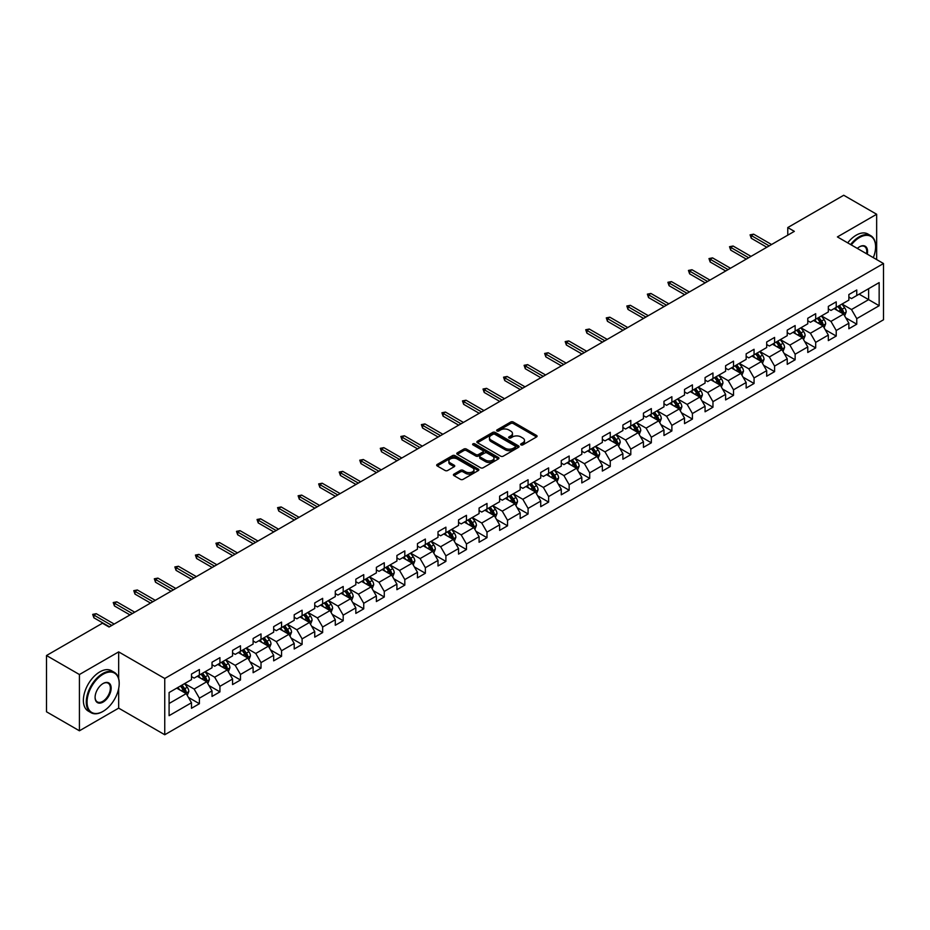 <?xml version="1.0" encoding="UTF-8"?>
<svg xmlns="http://www.w3.org/2000/svg" width="930" height="930" viewBox="0 0 930 930"><rect width="100%" height="100%" fill="white"/><g stroke="black" fill="none" stroke-linecap="round" stroke-linejoin="round"><path stroke-width="1.4" d="M521.009 444.877A1.279 0.744 0 0 0 522.811 444.877L536.552 436.949A1.825 1.058 0 0 0 537.087 436.193A1.825 1.058 0 0 0 536.552 435.449L513.279 422.022A1.825 1.058 0 0 0 510.698 422.022L496.957 429.951A1.279 0.744 0 0 0 498.771 430.997L500.549 429.962A5.847 3.383 0 0 1 508.826 429.962L510.756 431.09A5.847 3.383 0 0 1 512.476 433.473A5.847 3.383 0 0 1 510.756 435.868L508.977 436.891A1.279 0.744 0 0 0 510.791 437.937L512.57 436.902A5.847 3.383 0 0 1 520.847 436.902L522.776 438.03A5.847 3.383 0 0 1 524.497 440.413A5.847 3.383 0 0 1 522.776 442.808L521.009 443.831A1.279 0.744 0 0 0 521.009 444.877L521.009 443.831M453.956 474.114A1.825 1.058 0 0 0 453.41 474.858A1.825 1.058 0 0 0 453.956 475.602L460.478 479.369A1.825 1.058 0 0 0 463.059 479.369L478.311 470.568A1.825 1.058 0 0 0 478.857 469.813A1.825 1.058 0 0 0 478.311 469.069L455.049 455.642A1.825 1.058 0 0 0 452.468 455.642L437.216 464.442A1.825 1.058 0 0 0 436.682 465.186A1.825 1.058 0 0 0 437.216 465.942L445.098 470.487A1.825 1.058 0 0 0 447.679 470.487L454.212 466.721A1.825 1.058 0 0 0 454.747 465.976A1.825 1.058 0 0 0 454.212 465.233L450.294 462.966A4.894 2.825 0 0 1 448.865 460.978A4.894 2.825 0 0 1 451.887 458.362A4.894 2.825 0 0 1 457.211 458.978L472.533 467.825A4.894 2.825 0 0 1 473.963 469.813A4.894 2.825 0 0 1 470.94 472.428A4.894 2.825 0 0 1 465.616 471.812L463.059 470.336A1.825 1.058 0 0 0 460.478 470.336L453.956 474.114L453.956 475.602M118.668 651.884L79.422 674.529L46.5 655.522L46.5 711.787L79.422 730.794L118.668 708.137L164.75 734.746L164.75 678.493L118.668 651.884L118.668 678.586M876.653 259.575L876.653 214.26L837.407 236.918L883.5 263.527L164.75 678.493M876.653 214.26L843.731 195.254L787.768 227.559L787.768 235.162M46.5 655.522L102.463 623.216L109.054 627.018L794.348 231.361L787.768 227.559M500.677 456.165A1.825 1.058 0 0 0 503.258 456.165L518.51 447.353A1.825 1.058 0 0 0 519.056 446.609A1.825 1.058 0 0 0 518.51 445.865L495.248 432.427A1.825 1.058 0 0 0 492.668 432.427L477.416 441.239A1.825 1.058 0 0 0 476.881 441.983A1.825 1.058 0 0 0 477.416 442.726L500.677 456.165M473.463 445.156A1.279 0.744 0 0 1 474.765 445.331L474.765 443.808L498.41 457.467A1.825 1.058 0 0 1 498.957 458.211A1.825 1.058 0 0 1 498.41 458.955L483.158 467.767A1.825 1.058 0 0 1 480.577 467.767L457.316 454.328L457.316 452.84A1.825 1.058 0 0 0 456.781 453.584A1.825 1.058 0 0 0 457.316 454.328M457.316 452.84L463.838 449.074A1.825 1.058 0 0 1 466.43 449.074L475.858 454.514A1.825 1.058 0 0 0 478.45 454.514L482.775 452.015A1.825 1.058 0 0 0 483.309 451.271A1.825 1.058 0 0 0 482.775 450.527L472.952 444.854A1.279 0.744 0 0 1 474.765 443.808M164.75 734.746L883.5 319.781L883.5 263.527M188.395 697.384L199.392 703.731L199.392 698.174L212.028 690.885L212.028 696.431L219.933 691.874L219.933 686.317L232.57 679.016L232.57 684.573L240.475 680.004L240.475 674.459L253.111 667.159L253.111 672.716L261.016 668.147L261.016 662.602L273.664 655.301L273.664 660.846L281.558 656.289L281.558 650.733L294.206 643.444L294.206 648.989L302.099 644.432L302.099 638.875L314.747 631.575L314.747 637.131L322.652 632.563L322.652 627.018L335.288 619.717L335.288 625.274L343.193 620.705L343.193 615.16L355.83 607.86L355.83 613.405L363.735 608.848L363.735 603.291L376.371 596.002L376.371 601.547L384.276 596.99L384.276 591.433L396.912 584.133L396.912 589.69L404.817 585.121L404.817 579.576L417.465 572.275L417.465 577.832L425.359 573.264L425.359 567.719L438.007 560.418L438.007 565.963L445.9 561.406L445.9 555.849L458.548 548.561L458.548 554.106L466.453 549.549L466.453 543.992L479.09 536.691L479.09 542.248L486.995 537.68L486.995 532.134L499.631 524.834L499.631 530.379L507.536 525.822L507.536 520.277L520.172 512.976L520.172 518.522L528.077 513.965L528.077 508.408L540.725 501.119L540.725 506.664L548.619 502.107L548.619 496.55L561.267 489.25L561.267 494.807L569.16 490.238L569.16 484.693L581.808 477.392L581.808 482.937L589.713 478.38L589.713 472.835L602.349 465.535L602.349 471.08L610.254 466.523L610.254 460.966L622.891 453.677L622.891 459.222L630.796 454.665L630.796 449.109L643.432 441.808L643.432 447.365L651.337 442.796L651.337 437.251L663.974 429.951L663.974 435.496L671.879 430.939L671.879 425.394L684.527 418.093L684.527 423.638L692.42 419.081L692.42 413.525L705.068 406.236L705.068 411.781L712.961 407.224L712.961 401.667L725.609 394.367L725.609 399.923L733.514 395.355L733.514 389.81L746.151 382.509L746.151 388.054L754.056 383.497L754.056 377.952L766.692 370.651L766.692 376.197L774.597 371.64L774.597 366.083L787.233 358.794L787.233 364.339L795.138 359.782L795.138 354.225L807.775 346.925L807.775 352.482L815.68 347.913L815.68 342.368L828.328 335.067L828.328 340.613L836.221 336.055L836.221 330.51L848.869 323.21L848.869 328.755L856.763 324.198L856.763 318.641L879.152 305.726L879.152 282.604L868.62 288.695L868.62 299.634L879.152 305.726M199.392 703.731L191.487 708.288L191.487 702.743L169.097 715.67L169.097 692.548L191.487 679.632L191.487 674.076L199.392 669.519L199.392 675.064L212.028 667.763L212.028 662.218L219.933 657.661L219.933 663.206L232.57 655.906L232.57 650.361L240.475 645.792L240.475 651.349L253.111 644.048L253.111 638.492L261.016 633.935L261.016 639.48L273.664 632.191L273.664 626.634L281.558 622.077L281.558 627.622L294.206 620.322L294.206 614.777L302.099 610.22L302.099 615.765L314.747 608.464L314.747 602.919L322.652 598.35L322.652 603.907L335.288 596.607L335.288 591.05L343.193 586.493L343.193 592.038L355.83 584.749L355.83 579.192L363.735 574.635L363.735 580.181L376.371 572.88L376.371 567.335L384.276 562.778L384.276 568.323L396.912 561.023L396.912 555.477L404.817 550.909L404.817 556.466L417.465 549.165L417.465 543.608L425.359 539.051L425.359 544.596L438.007 537.308L438.007 531.751L445.9 527.194L445.9 532.739L458.548 525.438L458.548 519.893L466.453 515.336L466.453 520.881L479.09 513.581L479.09 508.036L486.995 503.467L486.995 509.024L499.631 501.723L499.631 496.167L507.536 491.61L507.536 497.155L520.172 489.866L520.172 484.309L528.077 479.752L528.077 485.297L540.725 477.997L540.725 472.452L548.619 467.895L548.619 473.44L561.267 466.139L561.267 460.594L569.16 456.026L569.16 461.582L581.808 454.282L581.808 448.725L589.713 444.168L589.713 449.713L602.349 442.424L602.349 436.868L610.254 432.311L610.254 437.856L622.891 430.555L622.891 425.01L630.796 420.441L630.796 425.998L643.432 418.698L643.432 413.153L651.337 408.584L651.337 414.141L663.974 406.84L663.974 401.283L671.879 396.726L671.879 402.272L684.527 394.983L684.527 389.426L692.42 384.869L692.42 390.414L705.068 383.114L705.068 377.568L712.961 373L712.961 378.557L725.609 371.256L725.609 365.711L733.514 361.142L733.514 366.699L746.151 359.399L746.151 353.842L754.056 349.285L754.056 354.83L766.692 347.541L766.692 341.984L774.597 337.427L774.597 342.972L787.233 335.672L787.233 330.127L795.138 325.558L795.138 331.115L807.775 323.814L807.775 318.269L815.68 313.701L815.68 319.257L828.328 311.957L828.328 306.4L836.221 301.843L836.221 307.388L848.869 300.099L848.869 294.543L856.763 289.986L856.763 295.531L879.152 282.604M197.276 676.284L206.762 681.76L194.126 689.06L184.64 683.585M191.487 676.587L194.126 678.11L199.392 675.064M194.126 689.06L199.392 698.174M206.762 681.76L212.028 690.885M217.829 664.427L227.304 669.902L214.667 677.191L205.181 671.727M212.028 664.729L214.667 666.252L219.933 663.206M214.667 677.191L219.933 686.317M227.304 669.902L232.57 679.016M238.371 652.558L247.845 658.033L235.209 665.334L225.723 659.858M232.57 652.872L235.209 654.383L240.475 651.349M235.209 665.334L240.475 674.459M247.845 658.033L253.111 667.159M258.912 640.7L268.386 646.176L255.75 653.476L246.264 648.001M253.111 641.003L255.75 642.525L261.016 639.48M255.75 653.476L261.016 662.602M268.386 646.176L273.664 655.301M279.453 628.843L288.939 634.318L276.291 641.619L266.817 636.143M273.664 629.145L276.291 630.668L281.558 627.622M276.291 641.619L281.558 650.733M288.939 634.318L294.206 643.444M299.995 616.985L309.481 622.461L296.833 629.75L287.358 624.274M294.206 617.288L296.833 618.81L302.099 615.765M296.833 629.75L302.099 638.875M309.481 622.461L314.747 631.575M320.536 605.116L330.022 610.592L317.374 617.892L307.9 612.417M314.747 605.43L317.374 606.941L322.652 603.907M317.374 617.892L322.652 627.018M330.022 610.592L335.288 619.717M341.077 593.259L350.564 598.734L337.927 606.035L328.441 600.559M335.288 593.561L337.927 595.084L343.193 592.038M337.927 606.035L343.193 615.16M350.564 598.734L355.83 607.86M361.63 581.401L371.105 586.876L358.469 594.177L348.983 588.702M355.83 581.703L358.469 583.226L363.735 580.181M358.469 594.177L363.735 603.291M371.105 586.876L376.371 596.002M382.172 569.544L391.646 575.019L379.01 582.308L369.524 576.832M376.371 569.846L379.01 571.369L384.276 568.323M379.01 582.308L384.276 591.433M391.646 575.019L396.912 584.133M402.713 557.675L412.199 563.15L399.551 570.45L390.065 564.975M396.912 557.988L399.551 559.5L404.817 556.466M399.551 570.45L404.817 579.576M412.199 563.15L417.465 572.275M423.255 545.817L432.741 551.292L420.093 558.593L410.618 553.118M417.465 546.119L420.093 547.642L425.359 544.596M420.093 558.593L425.359 567.719M432.741 551.292L438.007 560.418M443.796 533.96L453.282 539.435L440.634 546.735L431.16 541.26M438.007 534.262L440.634 535.785L445.9 532.739M440.634 546.735L445.9 555.849M453.282 539.435L458.548 548.561M464.337 522.102L473.823 527.577L461.175 534.866L451.701 529.391M458.548 522.404L461.175 523.927L466.453 520.881M461.175 534.866L466.453 543.992M473.823 527.577L479.09 536.691M484.879 510.233L494.365 515.708L481.728 523.009L472.242 517.533M479.09 510.547L481.728 512.058L486.995 509.024M481.728 523.009L486.995 532.134M494.365 515.708L499.631 524.834M505.432 498.375L514.906 503.851L502.27 511.151L492.784 505.676M499.631 498.678L502.27 500.201L507.536 497.155M502.27 511.151L507.536 520.277M514.906 503.851L520.172 512.976M525.973 486.518L535.448 491.993L522.811 499.294L513.325 493.818M520.172 486.82L522.811 488.343L528.077 485.297M522.811 499.294L528.077 508.408M535.448 491.993L540.725 501.119M546.514 474.66L556 480.124L543.352 487.425L533.867 481.949M540.725 474.963L543.352 476.486L548.619 473.44M543.352 487.425L548.619 496.55M556 480.124L561.267 489.25M567.056 462.791L576.542 468.267L563.894 475.567L554.42 470.092M561.267 463.094L563.894 464.616L569.16 461.582M563.894 475.567L569.16 484.693M576.542 468.267L581.808 477.392M587.597 450.934L597.083 456.409L584.435 463.71L574.961 458.234M581.808 451.236L584.435 452.759L589.713 449.713M584.435 463.71L589.713 472.835M597.083 456.409L602.349 465.535M608.139 439.076L617.625 444.552L604.988 451.852L595.502 446.377M602.349 439.379L604.988 440.901L610.254 437.856M604.988 451.852L610.254 460.966M617.625 444.552L622.891 453.677M628.692 427.219L638.166 432.683L625.53 439.983L616.044 434.508M622.891 427.521L625.53 429.044L630.796 425.998M625.53 439.983L630.796 449.109M638.166 432.683L643.432 441.808M649.233 415.35L658.707 420.825L646.071 428.125L636.585 422.65M643.432 415.652L646.071 417.175L651.337 414.141M646.071 428.125L651.337 437.251M658.707 420.825L663.974 429.951M669.774 403.492L679.249 408.968L666.612 416.268L657.126 410.793M663.974 403.794L666.612 405.317L671.879 402.272M666.612 416.268L671.879 425.394M679.249 408.968L684.527 418.093M690.316 391.635L699.802 397.11L687.154 404.411L677.679 398.935M684.527 391.937L687.154 393.46L692.42 390.414M687.154 404.411L692.42 413.525M699.802 397.11L705.068 406.236M710.857 379.777L720.343 385.241L707.695 392.541L698.221 387.066M705.068 380.079L707.695 381.602L712.961 378.557M707.695 392.541L712.961 401.667M720.343 385.241L725.609 394.367M731.399 367.908L740.885 373.383L728.237 380.684L718.762 375.209M725.609 368.21L728.237 369.733L733.514 366.699M728.237 380.684L733.514 389.81M740.885 373.383L746.151 382.509M751.94 356.05L761.426 361.526L748.79 368.826L739.304 363.351M746.151 356.353L748.79 357.876L754.056 354.83M748.79 368.826L754.056 377.952M761.426 361.526L766.692 370.651M772.493 344.193L781.967 349.668L769.331 356.969L759.845 351.494M766.692 344.495L769.331 346.018L774.597 342.972M769.331 356.969L774.597 366.083M781.967 349.668L787.233 358.794M793.034 332.336L802.509 337.799L789.872 345.1L780.386 339.624M787.233 332.638L789.872 334.149L795.138 331.115M789.872 345.1L795.138 354.225M802.509 337.799L807.775 346.925M813.576 320.466L823.062 325.942L810.414 333.242L800.928 327.767M807.775 320.769L810.414 322.292L815.68 319.257M810.414 333.242L815.68 342.368M823.062 325.942L828.328 335.067M834.117 308.609L843.603 314.084L830.955 321.385L821.481 315.909M828.328 308.911L830.955 310.434L836.221 307.388M830.955 321.385L836.221 330.51M843.603 314.084L848.869 323.21M859.134 294.159L868.62 299.634L851.496 309.527L842.022 304.052M848.869 297.054L851.496 298.577L856.763 295.531M851.496 309.527L856.763 318.641M79.422 674.529L79.422 730.794M169.097 703.499L186.221 693.617L176.735 688.142M186.221 693.617L191.487 702.743M845.777 317.851L856.763 324.198M825.224 329.708L836.221 336.055M804.683 341.566L815.68 347.913M784.141 353.423L795.138 359.782M763.6 365.292L774.597 371.64M743.058 377.15L754.056 383.497M722.517 389.007L733.514 395.355M701.976 400.865L712.961 407.224M681.423 412.734L692.42 419.081M660.881 424.592L671.879 430.939M640.34 436.449L651.337 442.796M619.798 448.307L630.796 454.665M599.257 460.176L610.254 466.523M578.716 472.033L589.713 478.38M558.163 483.891L569.16 490.238M537.621 495.748L548.619 502.107M517.08 507.617L528.077 513.965M496.539 519.475L507.536 525.822M475.997 531.332L486.995 537.68M455.456 543.201L466.453 549.549M434.915 555.059L445.9 561.406M414.362 566.916L425.359 573.264M393.82 578.774L404.817 585.121M373.279 590.643L384.276 596.99M352.737 602.5L363.735 608.848M332.196 614.358L343.193 620.705M311.655 626.216L322.652 632.563M291.113 638.085L302.099 644.432M270.56 649.942L281.558 656.289M250.019 661.8L261.016 668.147M229.478 673.657L240.475 680.004M208.936 685.526L219.933 691.874M118.668 708.137L118.668 688.525M521.521 445.052L522.776 444.319A5.847 3.383 0 0 0 524.497 441.936L524.497 440.413M512.476 433.473L512.476 434.996A5.847 3.383 0 0 1 510.756 437.379L509.489 438.111M536.529 436.961L513.279 423.545A1.825 1.058 0 0 0 510.698 423.545L497.469 431.171M518.487 447.365L495.248 433.95A1.825 1.058 0 0 0 492.668 433.95L477.439 442.738L477.416 441.239M515.29 447.132A1.279 0.744 0 0 0 515.29 446.086L494.865 434.298A1.279 0.744 0 0 0 493.051 434.298L491.18 435.38A5.847 3.383 0 0 0 489.459 437.763A5.847 3.383 0 0 0 491.18 440.157L505.141 448.214A5.847 3.383 0 0 0 513.407 448.214L515.29 447.132L515.29 448.655A1.279 0.744 0 0 0 515.662 448.132L515.662 446.609M489.459 437.763L489.459 439.286A5.847 3.383 0 0 0 491.18 441.68L491.18 440.157M515.29 448.655L513.407 449.736A5.847 3.383 0 0 1 505.141 449.736L491.18 441.68M457.339 454.351L463.838 450.597L463.838 449.074M483.309 451.271L483.309 452.794A1.825 1.058 0 0 1 482.775 453.538L478.45 456.037A1.825 1.058 0 0 1 475.858 456.037L466.43 450.597A1.825 1.058 0 0 0 463.838 450.597M474.765 445.331L498.387 458.978M485.646 460.176A4.894 2.825 0 0 0 490.982 460.78A4.894 2.825 0 0 0 494.004 458.176A4.894 2.825 0 0 0 492.563 456.177L487.169 453.061A1.825 1.058 0 0 0 484.588 453.061L480.252 455.561A1.825 1.058 0 0 0 479.717 456.316A1.825 1.058 0 0 0 480.252 457.06L485.646 460.176L485.646 461.699A4.894 2.825 0 0 0 490.982 462.303A4.894 2.825 0 0 0 494.004 459.699L494.004 458.176M479.717 456.316L479.717 457.827A1.825 1.058 0 0 0 480.252 458.583L480.252 457.06M485.646 461.699L480.252 458.583M473.963 469.813L473.963 471.336A4.894 2.825 0 0 1 470.94 473.951A4.894 2.825 0 0 1 465.616 473.335L463.059 471.859A1.825 1.058 0 0 0 460.478 471.859L453.98 475.614M448.865 460.978L448.865 462.501A4.894 2.825 0 0 0 450.294 464.489L450.294 462.966M454.212 465.233L454.212 466.721L450.294 464.489M478.311 469.069L478.311 470.568L455.049 457.165A1.825 1.058 0 0 0 452.468 457.165L437.24 465.953L437.216 464.442M844.638 315.886L846.207 311.934A4.941 2.848 -120 0 0 844.626 307.737L841.917 304.11M837.174 310.376L835.326 307.911M837.825 306.47L840.546 310.097A4.941 2.848 60 0 1 841.964 313.061L843.545 312.154A4.941 2.848 -120 0 0 842.127 309.178L839.406 305.551M838.174 306.272L841.185 310.295A2.511 1.453 60 0 1 841.65 311.05L843.545 312.154M769.191 245.88L751.266 235.534L751.266 238.266L750.08 234.848L751.266 235.534L753.625 234.162L771.563 244.52M751.266 238.266L766.82 247.252M750.08 234.848L753.625 234.162M873.317 257.645A22.715 13.113 120 0 0 875.595 246.799A22.715 13.113 120 0 0 859.529 237.522A22.715 13.113 120 0 0 851.276 244.927M850.601 244.532A23.285 13.439 -60 0 1 859.134 236.836A23.285 13.439 -60 0 1 870.782 235.685A23.285 13.439 -60 0 1 875.595 246.345A23.285 13.439 -60 0 1 875.595 246.566M857.332 248.415A11.358 6.556 -60 0 1 859.529 246.799L859.529 246.799A11.358 6.556 -60 0 1 867.26 254.146M847.695 242.858A23.285 13.439 -60 0 1 856.239 235.162A23.285 13.439 -60 0 1 867.876 234.011L870.782 235.685M866.539 253.739A10.8 6.231 120 0 0 864.54 246.496A10.8 6.231 120 0 0 859.332 246.915M102.73 711.566L103.125 711.334A22.715 13.113 120 0 0 119.191 683.504A22.715 13.113 120 0 0 103.125 674.227A22.715 13.113 120 0 0 87.06 702.057A22.715 13.113 120 0 0 103.125 711.334L102.73 711.566A23.285 13.439 -60 0 1 91.094 712.717A23.285 13.439 -60 0 1 87.525 694.059A23.285 13.439 -60 0 1 102.73 673.541A23.285 13.439 -60 0 1 114.367 672.39A23.285 13.439 -60 0 1 119.191 683.05A23.285 13.439 -60 0 1 119.191 683.283M103.125 702.057A11.358 6.556 -60 0 1 95.093 697.419A11.358 6.556 -60 0 1 103.125 683.504L103.125 683.504A11.358 6.556 -60 0 1 111.158 688.142A11.358 6.556 -60 0 1 103.125 702.057M95.093 697.186A10.8 6.231 120 0 0 97.325 701.906A10.8 6.231 120 0 0 102.73 701.371A10.8 6.231 120 0 0 109.787 691.85A10.8 6.231 120 0 0 108.136 683.201A10.8 6.231 120 0 0 102.928 683.62M91.094 712.717L88.199 711.043A23.285 13.439 -60 0 1 84.63 692.385A23.285 13.439 -60 0 1 99.835 671.879A23.285 13.439 -60 0 1 111.472 670.716L114.367 672.39M824.096 327.744L825.666 323.803A4.941 2.848 -120 0 0 824.085 319.595L821.364 315.968M816.633 322.233L814.785 319.769M817.284 318.327L820.004 321.954A4.941 2.848 60 0 1 821.423 324.919L823.004 324.012A4.941 2.848 -120 0 0 821.585 321.036L818.865 317.409M817.633 318.13L820.644 322.152A2.511 1.453 60 0 1 821.109 322.919L823.004 324.012M803.555 339.601L805.124 335.66A4.941 2.848 -120 0 0 803.543 331.452L800.823 327.825M796.092 334.091L794.243 331.626M796.743 330.185L799.463 333.812A4.941 2.848 60 0 1 800.87 336.788L802.451 335.87A4.941 2.848 -120 0 0 801.044 332.905L798.324 329.278M797.091 329.987L800.102 334.01A2.511 1.453 60 0 1 800.556 334.777L802.451 335.87M748.65 257.75L730.713 247.392L730.713 250.124L729.527 246.706L730.713 247.392L733.084 246.02L751.022 256.378M730.713 250.124L746.279 259.11M729.527 246.706L733.084 246.02M728.109 269.607L710.171 259.249L710.171 261.993L708.986 258.563L710.171 259.249L712.543 257.877L730.48 268.235M710.171 261.993L725.737 270.979M708.986 258.563L712.543 257.877M783.014 351.47L784.571 347.518A4.941 2.848 -120 0 0 783.002 343.321L780.282 339.694M775.55 345.96L773.702 343.496M776.201 342.042L778.922 345.669A4.941 2.848 60 0 1 780.328 348.645L781.909 347.727A4.941 2.848 -120 0 0 780.503 344.763L777.782 341.136M776.55 341.845L779.561 345.879A2.511 1.453 60 0 1 780.014 346.634L781.909 347.727M762.472 363.328L764.03 359.375A4.941 2.848 -120 0 0 762.461 355.179L759.74 351.552M754.997 357.818L753.161 355.353M755.66 353.912L758.38 357.539A4.941 2.848 60 0 1 759.787 360.503L761.368 359.596A4.941 2.848 -120 0 0 759.961 356.62L757.241 352.993M755.997 353.714L759.019 357.736A2.511 1.453 60 0 1 759.473 358.492L761.368 359.596M741.919 375.185L743.489 371.244A4.941 2.848 -120 0 0 741.919 367.036L739.199 363.409M734.456 369.675L732.608 367.211M735.119 365.769L737.839 369.396A4.941 2.848 60 0 1 739.245 372.36L740.826 371.454A4.941 2.848 -120 0 0 739.408 368.489L736.7 364.851M735.456 365.571L738.478 369.594A2.511 1.453 60 0 1 738.932 370.361L740.826 371.454M707.567 281.465L689.63 271.107L689.63 273.85L688.444 270.432L689.63 271.107L692.001 269.747L709.939 280.093M689.63 273.85L705.196 282.836M688.444 270.432L692.001 269.747M687.026 293.322L669.088 282.976L669.088 285.708L667.903 282.29L669.088 282.976L671.46 281.604L689.397 291.962M669.088 285.708L684.654 294.694M667.903 282.29L671.46 281.604M666.485 305.191L648.547 294.833L648.547 297.565L647.361 294.147L648.547 294.833L650.919 293.462L668.856 303.819M648.547 297.565L664.113 306.551M647.361 294.147L650.919 293.462M721.378 387.043L722.947 383.102A4.941 2.848 -120 0 0 721.378 378.894L718.658 375.267M713.915 381.533L712.066 379.068M714.577 377.627L717.286 381.254A4.941 2.848 60 0 1 718.704 384.23L720.285 383.311A4.941 2.848 -120 0 0 718.867 380.347L716.147 376.72M714.914 377.429L717.937 381.451A2.511 1.453 60 0 1 718.39 382.218L720.285 383.311M645.932 317.049L628.006 306.691L628.006 309.434L626.82 306.005L628.006 306.691L630.377 305.319L648.303 315.677M628.006 309.434L643.572 318.42M626.82 306.005L630.377 305.319M700.836 398.912L702.406 394.959A4.941 2.848 -120 0 0 700.825 390.763L698.116 387.136M693.373 393.402L691.525 390.937M694.024 389.484L696.744 393.111A4.941 2.848 60 0 1 698.163 396.087L699.744 395.169A4.941 2.848 -120 0 0 698.325 392.204L695.605 388.577M694.373 389.286L697.384 393.32A2.511 1.453 60 0 1 697.849 394.076L699.744 395.169M625.39 328.906L607.453 318.548L607.453 321.292L606.279 317.874L607.453 318.548L609.824 317.188L627.762 327.534M607.453 321.292L623.019 330.278M606.279 317.874L609.824 317.188M680.295 410.769L681.864 406.829A4.941 2.848 -120 0 0 680.283 402.62L677.563 398.993M672.832 405.259L670.983 402.795M673.483 401.353L676.203 404.98A4.941 2.848 60 0 1 677.621 407.945L679.202 407.038A4.941 2.848 -120 0 0 677.784 404.062L675.064 400.435M673.832 401.156L676.842 405.178A2.511 1.453 60 0 1 677.307 405.945L679.202 407.038M604.849 340.764L586.911 330.417L586.911 333.149L585.726 329.731L586.911 330.417L589.283 329.046L607.22 339.404M586.911 333.149L602.477 342.135M585.726 329.731L589.283 329.046M659.754 422.627L661.323 418.686A4.941 2.848 -120 0 0 659.742 414.478L657.022 410.851M652.29 417.117L650.442 414.652M652.941 413.211L655.662 416.838A4.941 2.848 60 0 1 657.068 419.802L658.649 418.895A4.941 2.848 -120 0 0 657.243 415.931L654.522 412.292M653.29 413.013L656.301 417.035A2.511 1.453 60 0 1 656.754 417.803L658.649 418.895M584.307 352.633L566.37 342.275L566.37 345.007L565.184 341.589L566.37 342.275L568.742 340.903L586.679 351.261M566.37 345.007L581.936 353.993M565.184 341.589L568.742 340.903M639.212 434.484L640.77 430.544A4.941 2.848 -120 0 0 639.201 426.347L636.48 422.708M631.749 428.974L629.901 426.51M632.4 425.068L635.12 428.695A4.941 2.848 60 0 1 636.527 431.671L638.108 430.753A4.941 2.848 -120 0 0 636.701 427.788L633.981 424.161M632.749 424.871L635.76 428.893A2.511 1.453 60 0 1 636.213 429.66L638.108 430.753M563.766 364.49L545.829 354.132L545.829 356.876L544.643 353.447L545.829 354.132L548.2 352.761L566.138 363.119M545.829 356.876L561.395 365.862M544.643 353.447L548.2 352.761M618.671 446.353L620.229 442.401A4.941 2.848 -120 0 0 618.659 438.204L615.939 434.577M611.196 440.843L609.359 438.379M611.859 436.926L614.579 440.564A4.941 2.848 60 0 1 615.986 443.529L617.567 442.61A4.941 2.848 -120 0 0 616.16 439.646L613.44 436.019M612.196 436.728L615.218 440.762A2.511 1.453 60 0 1 615.672 441.518L617.567 442.61M543.225 376.348L525.287 365.99L525.287 368.733L524.101 365.316L525.287 365.99L527.659 364.63L545.596 374.988M525.287 368.733L540.853 377.72M524.101 365.316L527.659 364.63M598.118 458.211L599.687 454.27A4.941 2.848 -120 0 0 598.118 450.062L595.398 446.435M590.655 452.701L588.806 450.236M591.317 448.795L594.026 452.422A4.941 2.848 60 0 1 595.444 455.386L597.025 454.479A4.941 2.848 -120 0 0 595.607 451.503L592.898 447.876M591.654 448.597L594.677 452.619A2.511 1.453 60 0 1 595.13 453.387L597.025 454.479M522.683 388.205L504.746 377.859L504.746 380.591L503.56 377.173L504.746 377.859L507.117 376.487L525.055 386.845M504.746 380.591L520.312 389.577M503.56 377.173L507.117 376.487M577.577 470.069L579.146 466.128A4.941 2.848 -120 0 0 577.565 461.919L574.856 458.292M570.113 464.558L568.265 462.094M570.776 460.652L573.485 464.279A4.941 2.848 60 0 1 574.903 467.244L576.484 466.337A4.941 2.848 -120 0 0 575.066 463.373L572.345 459.734M571.113 460.455L574.124 464.477A2.511 1.453 60 0 1 574.589 465.244L576.484 466.337M502.13 400.074L484.204 389.717L484.204 392.448L483.019 389.031L484.204 389.717L486.576 388.345L504.502 398.703M484.204 392.448L499.77 401.435M483.019 389.031L486.576 388.345M557.035 481.926L558.605 477.985A4.941 2.848 -120 0 0 557.024 473.789L554.315 470.15M549.572 476.416L547.724 473.951M550.223 472.51L552.943 476.137A4.941 2.848 60 0 1 554.361 479.113L555.942 478.194A4.941 2.848 -120 0 0 554.524 475.23L551.804 471.603M550.572 472.312L553.582 476.334A2.511 1.453 60 0 1 554.048 477.102L555.942 478.194M481.589 411.932L463.651 401.574L463.651 404.318L462.477 400.888L463.651 401.574L466.023 400.214L483.96 410.56M463.651 404.318L479.217 413.304M462.477 400.888L466.023 400.214M536.494 493.795L538.063 489.843A4.941 2.848 -120 0 0 536.482 485.646L533.762 482.019M529.031 488.285L527.182 485.82M529.682 484.367L532.402 488.006A4.941 2.848 60 0 1 533.82 490.97L535.389 490.052A4.941 2.848 -120 0 0 533.983 487.088L531.263 483.461M530.03 484.17L533.041 488.204A2.511 1.453 60 0 1 533.495 488.959L535.389 490.052M461.048 423.789L443.11 413.432L443.11 416.175L441.924 412.757L443.11 413.432L445.482 412.071L463.419 422.429M443.11 416.175L458.676 425.161M441.924 412.757L445.482 412.071M515.952 505.653L517.522 501.712A4.941 2.848 -120 0 0 515.941 497.504L513.221 493.877M508.489 500.142L506.641 497.678M509.14 496.236L511.86 499.863A4.941 2.848 60 0 1 513.267 502.828L514.848 501.921A4.941 2.848 -120 0 0 513.441 498.945L510.721 495.318M509.489 496.039L512.5 500.061A2.511 1.453 60 0 1 512.953 500.828L514.848 501.921M440.506 435.647L422.569 425.301L422.569 428.033L421.383 424.615L422.569 425.301L424.94 423.929L442.878 434.287M422.569 428.033L438.135 437.019M421.383 424.615L424.94 423.929M495.411 517.51L496.969 513.569A4.941 2.848 -120 0 0 495.399 509.361L492.679 505.734M487.948 512L486.099 509.535M488.599 508.094L491.319 511.721A4.941 2.848 60 0 1 492.726 514.685L494.307 513.779A4.941 2.848 -120 0 0 492.9 510.814L490.18 507.175M488.936 507.896L491.958 511.919A2.511 1.453 60 0 1 492.412 512.686L494.307 513.779M419.965 447.516L402.027 437.158L402.027 439.89L400.842 436.472L402.027 437.158L404.399 435.786L422.336 446.144M402.027 439.89L417.593 448.876M400.842 436.472L404.399 435.786M474.858 529.379L476.427 525.427A4.941 2.848 -120 0 0 474.858 521.23L472.138 517.591M467.395 523.857L465.558 521.393M468.057 519.951L470.778 523.578A4.941 2.848 60 0 1 472.184 526.554L473.765 525.636A4.941 2.848 -120 0 0 472.359 522.672L469.638 519.045M468.395 519.754L471.417 523.776A2.511 1.453 60 0 1 471.87 524.543L473.765 525.636M399.423 459.374L381.486 449.016L381.486 451.759L380.3 448.33L381.486 449.016L383.858 447.656L401.795 458.002M381.486 451.759L397.052 460.745M380.3 448.33L383.858 447.656M454.317 541.237L455.886 537.284A4.941 2.848 -120 0 0 454.317 533.088L451.596 529.461M446.853 535.726L445.005 533.262M447.516 531.809L450.225 535.448A4.941 2.848 60 0 1 451.643 538.412L453.224 537.494A4.941 2.848 -120 0 0 451.806 534.529L449.097 530.902M447.853 531.611L450.876 535.645A2.511 1.453 60 0 1 451.329 536.401L453.224 537.494M378.882 471.231L360.945 460.885L360.945 463.617L359.759 460.199L360.945 460.885L363.316 459.513L381.242 469.871M360.945 463.617L376.511 472.603M359.759 460.199L363.316 459.513M433.775 553.094L435.345 549.153A4.941 2.848 -120 0 0 433.764 544.945L431.055 541.318M426.312 547.584L424.464 545.12M426.963 543.678L429.683 547.305A4.941 2.848 60 0 1 431.101 550.269L432.683 549.363A4.941 2.848 -120 0 0 431.264 546.387L428.544 542.76M427.312 543.48L430.323 547.503A2.511 1.453 60 0 1 430.788 548.27L432.683 549.363M358.329 483.1L340.403 472.742L340.403 475.474L339.218 472.056L340.403 472.742L342.763 471.371L360.7 481.728M340.403 475.474L355.969 484.46M339.218 472.056L342.763 471.371M413.234 564.952L414.803 561.011A4.941 2.848 -120 0 0 413.222 556.803L410.502 553.176M405.771 559.442L403.922 556.977M406.422 555.536L409.142 559.163A4.941 2.848 60 0 1 410.56 562.127L412.141 561.22A4.941 2.848 -120 0 0 410.723 558.256L408.003 554.617M406.77 555.338L409.781 559.36A2.511 1.453 60 0 1 410.246 560.127L412.141 561.22M337.788 494.958L319.85 484.6L319.85 487.332L318.665 483.914L319.85 484.6L322.222 483.228L340.159 493.586M319.85 487.332L335.416 496.318M318.665 483.914L322.222 483.228M392.693 576.821L394.262 572.868A4.941 2.848 -120 0 0 392.681 568.672L389.961 565.033M385.229 571.299L383.381 568.835M385.88 567.393L388.601 571.02A4.941 2.848 60 0 1 390.007 573.996L391.588 573.078A4.941 2.848 -120 0 0 390.182 570.113L387.461 566.486M386.229 567.195L389.24 571.218A2.511 1.453 60 0 1 389.693 571.985L391.588 573.078M317.246 506.815L299.309 496.457L299.309 499.201L298.123 495.771L299.309 496.457L301.68 495.097L319.618 505.443M299.309 499.201L314.875 508.187M298.123 495.771L301.68 495.097M372.151 588.678L373.709 584.726A4.941 2.848 -120 0 0 372.14 580.529L369.419 576.902M364.688 583.168L362.84 580.704M365.339 579.25L368.059 582.889A4.941 2.848 60 0 1 369.466 585.854L371.047 584.935A4.941 2.848 -120 0 0 369.64 581.971L366.92 578.344M365.688 579.053L368.699 583.087A2.511 1.453 60 0 1 369.152 583.842L371.047 584.935M296.705 518.673L278.768 508.326L278.768 511.058L277.582 507.641L278.768 508.326L281.139 506.955L299.076 517.312M278.768 511.058L294.333 520.044M277.582 507.641L281.139 506.955M351.61 600.536L353.168 596.595A4.941 2.848 -120 0 0 351.598 592.387L348.878 588.76M344.135 595.026L342.298 592.561M344.798 591.12L347.518 594.747A4.941 2.848 60 0 1 348.924 597.711L350.505 596.804A4.941 2.848 -120 0 0 349.099 593.828L346.379 590.201M345.135 590.922L348.157 594.944A2.511 1.453 60 0 1 348.611 595.712L350.505 596.804M276.163 530.542L258.226 520.184L258.226 522.916L257.04 519.498L258.226 520.184L260.598 518.812L278.535 529.17M258.226 522.916L273.792 531.902M257.04 519.498L260.598 518.812M331.057 612.393L332.626 608.452A4.941 2.848 -120 0 0 331.057 604.244L328.337 600.617M323.594 606.883L321.745 604.419M324.256 602.977L326.976 606.604A4.941 2.848 60 0 1 328.383 609.569L329.964 608.662A4.941 2.848 -120 0 0 328.546 605.697L325.837 602.059M324.593 602.779L327.616 606.802A2.511 1.453 60 0 1 328.069 607.569L329.964 608.662M255.622 542.399L237.685 532.041L237.685 534.773L236.499 531.356L237.685 532.041L240.056 530.67L257.994 541.028M237.685 534.773L253.251 543.771M236.499 531.356L240.056 530.67M310.515 624.263L312.085 620.31A4.941 2.848 -120 0 0 310.515 616.113L307.795 612.475M303.052 618.741L301.204 616.276M303.715 614.835L306.423 618.462A4.941 2.848 60 0 1 307.842 621.438L309.423 620.519A4.941 2.848 -120 0 0 308.004 617.555L305.296 613.928M304.052 614.637L307.074 618.659A2.511 1.453 60 0 1 307.528 619.427L309.423 620.519M235.081 554.257L217.143 543.899L217.143 546.642L215.958 543.213L217.143 543.899L219.515 542.539L237.441 552.885M217.143 546.642L232.709 555.629M215.958 543.213L219.515 542.539M289.974 636.12L291.543 632.168A4.941 2.848 -120 0 0 289.962 627.971L287.254 624.344M282.511 630.61L280.662 628.145M283.162 626.692L285.882 630.331A4.941 2.848 60 0 1 287.3 633.295L288.881 632.377A4.941 2.848 -120 0 0 287.463 629.412L284.743 625.785M283.511 626.495L286.521 630.528A2.511 1.453 60 0 1 286.986 631.284L288.881 632.377M214.528 566.114L196.602 555.768L196.602 558.5L195.416 555.082L196.602 555.768L198.962 554.396L216.899 564.754M196.602 558.5L212.156 567.486M195.416 555.082L198.962 554.396M269.433 647.978L271.002 644.037A4.941 2.848 -120 0 0 269.421 639.828L266.701 636.201M261.969 642.467L260.121 640.003M262.62 638.561L265.341 642.188A4.941 2.848 60 0 1 266.759 645.153L268.34 644.246A4.941 2.848 -120 0 0 266.922 641.27L264.201 637.643M262.969 638.364L265.98 642.386A2.511 1.453 60 0 1 266.445 643.153L268.34 644.246M193.986 577.983L176.049 567.625L176.049 570.357L174.863 566.94L176.049 567.625L178.421 566.254L196.358 576.612M176.049 570.357L191.615 579.344M174.863 566.94L178.421 566.254M248.891 659.835L250.461 655.894A4.941 2.848 -120 0 0 248.88 651.686L246.159 648.059M241.428 654.325L239.58 651.86M242.079 650.419L244.799 654.046A4.941 2.848 60 0 1 246.206 657.01L247.787 656.103A4.941 2.848 -120 0 0 246.38 653.139L243.66 649.512M242.428 650.221L245.439 654.243A2.511 1.453 60 0 1 245.892 655.011L247.787 656.103M173.445 589.841L155.508 579.483L155.508 582.215L154.322 578.797L155.508 579.483L157.879 578.111L175.817 588.469M155.508 582.215L171.073 591.213M154.322 578.797L157.879 578.111M228.35 671.704L229.908 667.752A4.941 2.848 -120 0 0 228.338 663.555L225.618 659.916M220.887 666.194L219.038 663.718M221.538 662.276L224.258 665.903A4.941 2.848 60 0 1 225.665 668.879L227.245 667.961A4.941 2.848 -120 0 0 225.839 664.996L223.119 661.37M221.886 662.079L224.897 666.101A2.511 1.453 60 0 1 225.351 666.868L227.245 667.961M152.904 601.698L134.966 591.341L134.966 594.084L133.781 590.655L134.966 591.341L137.338 589.98L155.275 600.327M134.966 594.084L150.532 603.07M133.781 590.655L137.338 589.98M207.809 683.562L209.366 679.609A4.941 2.848 -120 0 0 207.797 675.413L205.077 671.786M200.334 678.051L198.497 675.587M200.996 674.134L203.717 677.772A4.941 2.848 60 0 1 205.123 680.737L206.704 679.818A4.941 2.848 -120 0 0 205.298 676.854L202.577 673.227M201.333 673.936L204.356 677.97A2.511 1.453 60 0 1 204.809 678.726L206.704 679.818M132.362 613.556L114.425 603.21L114.425 605.942L113.239 602.524L114.425 603.21L116.796 601.838L134.734 612.196M114.425 605.942L129.991 614.928M113.239 602.524L116.796 601.838M187.256 695.419L188.825 691.478A4.941 2.848 -120 0 0 187.256 687.27L184.535 683.643M179.792 689.909L177.944 687.444M180.455 686.003L183.164 689.63A4.941 2.848 60 0 1 184.582 692.594L186.163 691.688A4.941 2.848 -120 0 0 184.744 688.712L182.036 685.085M180.792 685.805L183.815 689.827A2.511 1.453 60 0 1 184.268 690.595L186.163 691.688M111.821 625.425L93.884 615.067L93.884 617.799L92.698 614.381L93.884 615.067L96.255 613.695L114.192 624.053M93.884 617.799L109.449 626.785M92.698 614.381L96.255 613.695M522.776 444.319L522.776 442.808M508.977 437.937L508.977 436.891M510.756 437.379L510.756 435.868M496.957 430.997L496.957 429.951M510.698 423.545L510.698 422.022M513.279 423.545L513.279 422.022M536.552 436.949L536.552 435.449M492.668 433.95L492.668 432.427M495.248 433.95L495.248 432.427M518.51 447.353L518.51 445.865M505.141 449.736L505.141 448.214M513.407 449.736L513.407 448.214M466.43 450.597L466.43 449.074M475.858 456.037L475.858 454.514M478.45 456.037L478.45 454.514M482.775 453.538L482.775 452.015M498.41 458.955L498.41 457.467M460.478 471.859L460.478 470.336M463.059 471.859L463.059 470.336M465.616 473.335L465.616 471.812M452.468 457.165L452.468 455.642M455.049 457.165L455.049 455.642M843.115 313.805L846.172 312.038M842.127 309.178L844.626 307.737M838.616 311.213L840.546 310.097M822.573 325.663L825.631 323.896M821.585 321.036L824.085 319.595M818.075 323.07L820.004 321.954M802.02 337.52L805.089 335.753M801.044 332.905L803.543 331.452M797.533 334.928L799.463 333.812M781.479 349.378L784.548 347.611M780.503 344.763L783.002 343.321M776.992 346.785L778.922 345.669M760.938 361.247L764.007 359.48M759.961 356.62L762.461 355.179M756.45 358.654L758.38 357.539M740.396 373.104L743.454 371.337M739.408 368.489L741.919 367.036M735.897 370.512L737.839 369.396M719.855 384.962L722.912 383.195M718.867 380.347L721.378 378.894M715.356 382.37L717.286 381.254M699.313 396.831L702.371 395.052M698.325 392.204L700.825 390.763M694.815 394.227L696.744 393.111M678.772 408.689L681.83 406.922M677.784 404.062L680.283 402.62M674.273 406.096L676.203 404.98M658.219 420.546L661.288 418.779M657.243 415.931L659.742 414.478M653.732 417.954L655.662 416.838M637.678 432.404L640.747 430.637M636.701 427.788L639.201 426.347M633.191 429.811L635.12 428.695M617.136 444.273L620.194 442.494M616.16 439.646L618.659 438.204M612.649 441.669L614.579 440.564M596.595 456.13L599.652 454.363M595.607 451.503L598.118 450.062M592.096 453.538L594.026 452.422M576.054 467.988L579.111 466.221M575.066 463.373L577.565 461.919M571.555 465.395L573.485 464.279M555.512 479.845L558.57 478.078M554.524 475.23L557.024 473.789M551.013 477.253L552.943 476.137M534.971 491.714L538.028 489.936M533.983 487.088L536.482 485.646M530.472 489.11L532.402 488.006M514.418 503.572L517.487 501.805M513.441 498.945L515.941 497.504M509.931 500.979L511.86 499.863M493.877 515.429L496.946 513.662M492.9 510.814L495.399 509.361M489.389 512.837L491.319 511.721M473.335 527.287L476.393 525.52M472.359 522.672L474.858 521.23M468.848 524.694L470.778 523.578M452.794 539.156L455.851 537.389M451.806 534.529L454.317 533.088M448.295 536.552L450.225 535.448M432.252 551.013L435.31 549.246M431.264 546.387L433.764 544.945M427.754 548.421L429.683 547.305M411.711 562.871L414.768 561.104M410.723 558.256L413.222 556.803M407.212 560.279L409.142 559.163M391.158 574.728L394.227 572.961M390.182 570.113L392.681 568.672M386.671 572.136L388.601 571.02M370.617 586.598L373.686 584.831M369.64 581.971L372.14 580.529M366.129 583.994L368.059 582.889M350.075 598.455L353.144 596.688M349.099 593.828L351.598 592.387M345.588 595.863L347.518 594.747M329.534 610.312L332.591 608.546M328.546 605.697L331.057 604.244M325.035 607.72L326.976 606.604M308.993 622.17L312.05 620.403M308.004 617.555L310.515 616.113M304.494 619.578L306.423 618.462M288.451 634.039L291.509 632.272M287.463 629.412L289.962 627.971M283.952 631.435L285.882 630.331M267.91 645.897L270.967 644.13M266.922 641.27L269.421 639.828M263.411 643.304L265.341 642.188M247.357 657.754L250.426 655.987M246.38 653.139L248.88 651.686M242.87 655.162L244.799 654.046M226.815 669.612L229.884 667.845M225.839 664.996L228.338 663.555M222.328 667.019L224.258 665.903M206.274 681.481L209.331 679.714M205.298 676.854L207.797 675.413M201.787 678.877L203.717 677.772M185.733 693.338L188.79 691.571M184.744 688.712L187.256 687.27M181.234 690.746L183.164 689.63"/></g></svg>
